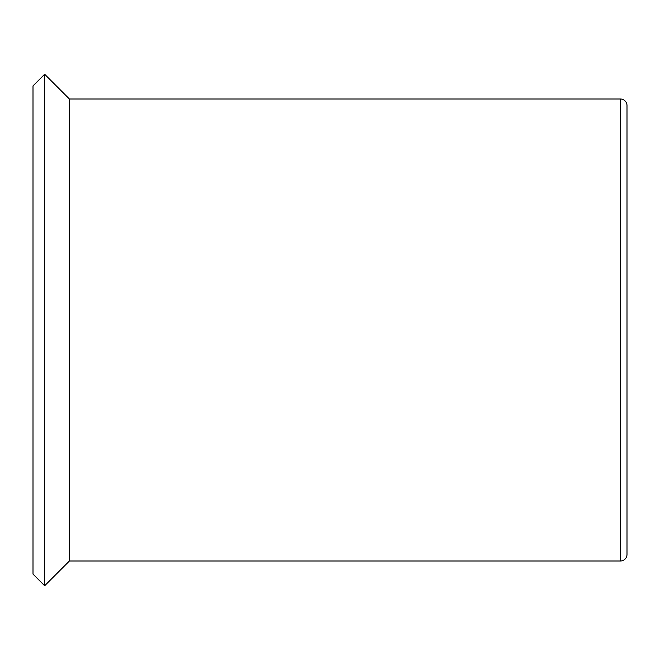 <?xml version="1.0" encoding="UTF-8"?>
<svg xmlns="http://www.w3.org/2000/svg" width="660" height="660" viewBox="0 0 660 660"><rect width="100%" height="100%" fill="white"/><g stroke="black" fill="none" stroke-linecap="round" stroke-linejoin="round"><path stroke-width="0.99" d="M33 85.915L33 574.084L44.666 585.75L44.666 74.25L33 85.915M69.415 561L69.415 99L620.4 99A6.6 6.6 0 0 1 627 105.6L627 554.4A6.6 6.6 0 0 1 620.4 561L69.415 561L44.666 585.75M69.415 99L44.666 74.25M620.4 99L620.4 561"/></g></svg>
